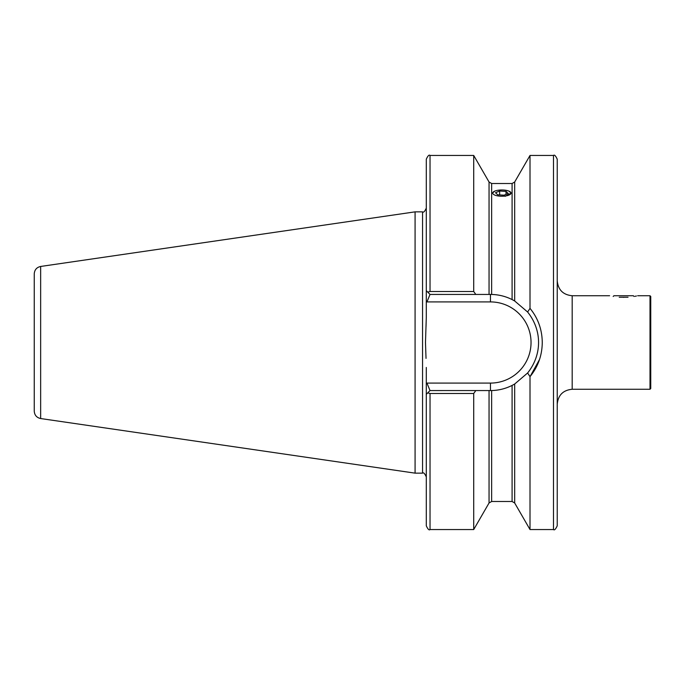 <?xml version="1.0" encoding="UTF-8"?>
<svg xmlns="http://www.w3.org/2000/svg" width="685" height="685" viewBox="0 0 685 685"><rect width="100%" height="100%" fill="white"/><g stroke="black" fill="none" stroke-linecap="round" stroke-linejoin="round"><path stroke-width="1.03" d="M557.23 525.806L557.23 159.194C555.646 155.752 554.396 154.502 553.489 155.452L553.489 529.548C554.396 530.498 555.646 529.248 557.23 525.806L557.23 404.227C558.112 395.134 563.104 390.15 572.189 389.26L572.189 295.74C563.104 294.85 558.112 289.866 557.23 280.773M623.633 297.401C605.848 295.637 605.848 295.637 623.633 297.401C641.417 295.637 641.417 295.637 623.633 297.401M635.038 296.288L636.433 296.006M650.005 295.74L650.75 296.485L650.75 388.515L650.005 389.26L650.005 295.74L637.658 295.74M505.102 196.33L511.215 193.101L508.972 191.132A9.145 3.125 0 0 0 498.731 190.156A9.145 3.125 0 0 0 494.758 191.124L492.506 193.101M557.23 159.194L557.23 326.599M426.027 358.401L425.479 342.5L426.293 317.54L426.293 159.194C427.877 155.752 429.127 154.502 430.034 155.452L430.034 291.493L473.712 291.493L473.712 155.452L430.034 155.452M473.712 529.548L473.712 393.507L430.034 393.507L427.74 392.865L430.034 390.57L491.642 390.553C498.826 390.364 505.641 388.652 512.089 385.424L514.675 384.02L514.675 502.987L512.089 501.488L491.642 501.488L489.047 502.987L473.712 529.548L430.034 529.548C429.127 530.498 427.877 529.248 426.293 525.806L426.293 367.46M415.076 211.853L40.655 266.456L40.655 418.544L415.076 473.147L415.076 211.853L422.559 211.853C423.467 212.804 424.717 211.554 426.293 208.112M40.655 418.544C36.69 417.662 34.558 415.196 34.25 411.146L34.25 273.854C34.558 269.804 36.69 267.338 40.655 266.456M539.866 326.599L539.086 324.27M514.675 502.987L530.01 529.548L530.01 376.639L527.613 372.991C542.22 354.684 542.203 330.273 527.613 312.009L530.01 308.361L530.01 155.452L553.489 155.452M530.01 308.361C538.033 318.208 542.118 329.588 542.263 342.5C542.118 355.395 538.042 366.775 530.01 376.639M527.613 312.009L514.675 300.98L512.089 299.576C505.718 296.365 498.903 294.653 491.642 294.447L430.034 294.43L426.293 290.688L427.74 292.135L430.034 291.493M426.293 394.312L427.74 392.865M475.801 390.57L473.712 393.507M473.712 291.493L475.801 294.43M514.675 384.02L527.613 372.991M530.139 376.485L539.506 359.514M426.293 317.54L426.027 326.599M490.374 294.43L490.451 294.43A48.07 48.07 0 0 1 491.642 294.447L491.642 183.511L512.089 183.511L514.675 182.013L530.01 155.452M430.034 294.43L426.935 301.914L426.293 301.272M426.293 383.728L426.935 383.086L430.034 390.57M512.089 183.511L512.089 299.576A48.07 48.07 0 0 1 514.675 300.98L514.675 182.013M634.087 296.468L633.351 295.74L613.906 295.74L613.178 296.468M628.025 297.239L619.231 297.239M494.758 191.124A9.145 3.125 0 0 0 494.407 194.917A9.145 3.125 0 0 0 504.991 196.038A9.145 3.125 0 0 0 508.964 191.124M508.244 193.487L506.027 191.406L499.648 191.021L495.478 192.716L497.695 194.797L504.074 195.182L508.244 193.487M499.648 194.917L499.648 191.021M506.027 194.386L506.027 191.406M426.293 476.888C424.717 473.446 423.467 472.196 422.559 473.147L422.559 211.853M491.642 501.488L491.642 390.553M512.089 501.488L512.089 385.424M430.034 529.548L430.034 393.507M489.047 502.987L489.047 390.57M489.047 294.43L489.047 182.013L473.712 155.452M426.935 383.086L490.451 383.086A40.586 40.586 0 0 0 531.038 342.5A40.586 40.586 0 0 0 490.451 301.914L426.935 301.914M490.451 301.914L490.451 294.43A48.07 48.07 0 0 1 491.642 294.447M512.089 299.576A48.07 48.07 0 0 1 514.675 300.98M490.451 390.57L490.451 383.086M609.599 295.74L572.189 295.74M489.047 182.013L491.642 183.511M553.489 529.548L530.01 529.548M422.559 473.147L415.076 473.147M650.005 389.26L572.189 389.26"/></g></svg>

